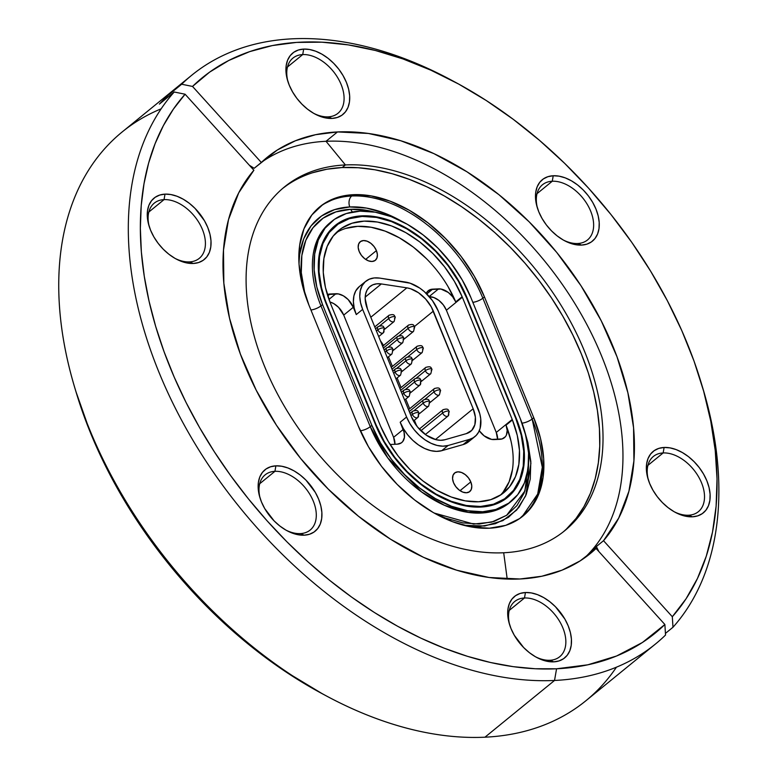 <?xml version="1.0" encoding="UTF-8"?>
<svg xmlns="http://www.w3.org/2000/svg" width="776" height="776" viewBox="0 0 776 776"><rect width="100%" height="100%" fill="white"/><g stroke="black" fill="none" stroke-linecap="round" stroke-linejoin="round"><path stroke-width="1.16" d="M329.402 223.275A102.82 66.096 50.8 0 0 320.954 305.86A8.061 2.648 -22.2 0 1 311.292 309.954M305.017 294.376A110.89 71.285 -129.2 0 1 350.762 209.297A8.061 5.577 -92.7 0 0 352.508 211.994A8.061 5.577 87.3 0 1 350.762 209.297L367.126 210.422L374.662 212.1A110.89 71.285 -129.2 0 0 350.762 209.297L335.921 211.896L323.165 218.124L313 227.746L305.793 240.376L301.845 255.537L301.292 272.648L305.017 294.366M472.836 302.33A8.061 2.648 157.8 0 0 482.856 298.197L532.152 419.011L482.856 298.197L484.447 296.898L482.856 298.197A121.638 78.192 50.8 0 0 351.712 195.998L353.313 194.689A121.638 78.192 -129.2 0 1 484.447 296.898L533.752 417.711L532.152 419.011L542.298 467.259L537.681 494.07L522.073 516.777A121.638 78.192 50.8 0 0 532.152 419.011L533.752 417.711A121.638 78.192 -129.2 0 1 522.878 516.137A121.638 78.192 -129.2 0 1 358.279 426.014L308.974 305.201L358.279 426.014L368.435 446.685L381.569 466.405L397.176 484.408L414.665 500.006L433.357 512.606L452.544 521.715L471.469 526.982L489.413 528.213L505.7 525.362L519.687 518.533L530.842 507.989L538.748 494.128L543.074 477.492L543.685 458.723L540.533 438.537L533.752 417.711L484.447 296.898L474.291 276.227L461.157 256.507L445.55 238.504L428.061 222.906L409.369 210.306L390.192 201.197L371.258 195.93L353.313 194.689L337.026 197.55L323.039 204.379L311.884 214.923L303.979 228.784L299.652 245.41L299.041 264.189L302.194 284.375L308.974 305.201A121.638 78.192 -129.2 0 1 319.848 206.775A121.638 78.192 -129.2 0 1 353.313 194.689L351.712 195.998A121.638 78.192 50.8 0 0 319.052 207.434A121.638 78.192 -129.2 0 1 351.712 195.998A8.061 5.577 -92.7 0 0 349.801 206.95A113.577 73.012 50.8 0 0 298.973 263.006M360.025 211.15A102.82 66.096 -129.2 0 1 470.877 297.538L520.182 418.351L525.915 435.957L528.572 453.019L528.058 468.888L524.401 482.953L517.728 494.661L508.29 503.575L496.465 509.357L482.701 511.762L467.53 510.724L451.525 506.262L435.317 498.561L419.515 487.92L404.733 474.728L391.54 459.508L380.434 442.844L371.85 425.374L322.544 304.561L316.812 286.955L314.154 269.893L314.668 254.024L318.325 239.959L325.008 228.251L334.437 219.336L346.261 213.555L360.025 211.15L375.196 212.188L391.201 216.649L407.41 224.342L423.211 234.992L437.994 248.184L451.186 263.404L462.292 280.068L470.877 297.538L520.182 418.351A102.82 66.096 -129.2 0 1 510.996 501.548A102.82 66.096 -129.2 0 1 371.85 425.374L370.259 426.674A102.82 66.096 50.8 0 0 509.395 502.848L491.412 511.627L468.723 512.461L444.396 505.292L421.601 491.984L387.816 457.947L370.259 426.674L371.85 425.374L322.544 304.561A102.82 66.096 -129.2 0 1 331.74 221.364A102.82 66.096 -129.2 0 1 360.025 211.15M480.79 507.067A97.446 62.643 -129.2 0 1 375.73 425.19L383.868 441.748L394.383 457.539L406.896 471.963L420.902 484.466L435.879 494.555L451.244 501.849L466.405 506.078L480.79 507.067L493.827 504.778L505.04 499.308L513.974 490.859L520.298 479.752L523.771 466.434L524.256 451.389L521.734 435.22L516.302 418.536L466.997 297.722L458.868 281.164L448.344 265.373L435.831 250.949L421.824 238.445L406.847 228.357L391.482 221.063L376.321 216.834L361.946 215.844L348.899 218.134L337.696 223.604L328.752 232.053L322.428 243.16L318.955 256.478L318.47 271.522L320.992 287.692L326.424 304.376L375.73 425.19L326.424 304.376A97.446 62.643 -129.2 0 1 335.135 225.525A97.446 62.643 -129.2 0 1 466.997 297.722L516.302 418.536A97.446 62.643 -129.2 0 1 507.591 497.387A97.446 62.643 -129.2 0 1 480.79 507.067M300.351 533.607A35.618 22.902 50.8 0 0 313.329 501.248A35.618 22.902 50.8 0 0 274.937 471.323L275.887 465.842A39.654 25.492 -129.2 0 1 318.635 499.162A39.654 25.492 -129.2 0 1 304.182 535.188L300.351 533.607A35.618 22.902 -129.2 0 1 286.005 530.153A35.618 22.902 50.8 0 0 300.351 533.607L304.182 535.188L309.488 534.257L314.047 532.026L317.685 528.592L320.265 524.072L321.671 518.649L321.875 512.529L320.847 505.952L318.635 499.162L315.328 492.42L305.957 480.131L300.254 475.048L294.162 470.935L287.906 467.967L281.736 466.25L275.887 465.842L270.582 466.774L266.022 469.005L262.385 472.438L259.805 476.959L258.398 482.381L258.204 488.502L259.223 495.078L261.434 501.868L264.742 508.61L274.112 520.9L279.816 525.992L285.907 530.095L292.164 533.063L298.333 534.78L304.182 535.188A39.654 25.492 -129.2 0 1 287.081 530.745A39.654 25.492 -129.2 0 1 259.834 497.329A39.654 25.492 -129.2 0 1 275.887 465.842L274.937 471.323A35.618 22.902 -129.2 0 1 309.905 494.428A35.618 22.902 -129.2 0 1 310.148 530.076A35.618 22.902 -129.2 0 1 300.351 533.607M189.47 261.9A35.618 22.902 50.8 0 0 202.449 229.541A35.618 22.902 50.8 0 0 164.046 199.616L165.007 194.136A39.654 25.492 -129.2 0 1 207.755 227.455A39.654 25.492 -129.2 0 1 193.302 263.471L189.47 261.9A35.618 22.902 -129.2 0 1 175.124 258.437A35.618 22.902 50.8 0 0 189.47 261.9L193.302 263.471L198.607 262.54L203.166 260.319L206.804 256.875L209.384 252.365L210.791 246.943L210.994 240.822L209.966 234.245L207.755 227.455L204.447 220.714L195.077 208.424L189.373 203.331L183.281 199.228L177.025 196.26L170.856 194.543L165.007 194.136L159.701 195.067L155.142 197.298L151.504 200.732L148.924 205.252L147.518 210.674L147.314 216.795L148.342 223.372L150.554 230.162L153.861 236.893L158.149 243.325L163.232 249.193L168.935 254.276L175.027 258.389L181.283 261.357L187.452 263.074L193.302 263.471A39.654 25.492 -129.2 0 1 176.201 259.029A39.654 25.492 -129.2 0 1 148.953 225.612A39.654 25.492 -129.2 0 1 165.007 194.136L164.046 199.616A35.618 22.902 -129.2 0 1 199.025 222.722A35.618 22.902 -129.2 0 1 199.267 258.36A35.618 22.902 -129.2 0 1 189.47 261.9M328.141 116.856A35.618 22.902 50.8 0 0 341.12 84.497A35.618 22.902 50.8 0 0 302.718 54.572L303.678 49.092A39.654 25.492 -129.2 0 1 346.416 82.401A39.654 25.492 -129.2 0 1 331.973 118.427L328.141 116.856A35.618 22.902 -129.2 0 1 313.795 113.393A35.618 22.902 50.8 0 0 328.141 116.856L331.973 118.427L337.279 117.496L341.838 115.275L345.475 111.831L348.046 107.321L349.462 101.898L349.656 95.778L348.628 89.192L346.416 82.401L343.108 75.67L338.831 69.239L333.738 63.37L328.044 58.287L321.943 54.184L315.696 51.216L309.527 49.489L303.678 49.092L298.362 50.023L293.803 52.244L290.166 55.688L287.595 60.208L286.179 65.621L285.985 71.741L287.013 78.328L289.225 85.117L292.533 91.849L296.81 98.28L301.903 104.149L307.606 109.232L313.698 113.335L319.945 116.313L326.114 118.03L331.973 118.427A39.654 25.492 -129.2 0 1 314.862 113.985A39.654 25.492 -129.2 0 1 287.615 80.568A39.654 25.492 -129.2 0 1 303.678 49.092L302.718 54.572A35.618 22.902 -129.2 0 1 337.696 77.668A35.618 22.902 -129.2 0 1 337.938 113.315A35.618 22.902 -129.2 0 1 328.141 116.856M577.683 243.519A35.618 22.902 50.8 0 0 590.672 211.159A35.618 22.902 50.8 0 0 552.269 181.235L553.22 175.754A39.654 25.492 -129.2 0 1 595.968 209.074A39.654 25.492 -129.2 0 1 581.525 245.09L577.683 243.519A35.618 22.902 -129.2 0 1 563.347 240.056A35.618 22.902 50.8 0 0 577.683 243.519L581.525 245.09L586.831 244.159L591.39 241.937L595.027 238.494L597.598 233.983L599.014 228.561L599.208 222.44L598.18 215.864L595.968 209.074L592.66 202.332L588.383 195.901L583.29 190.033L577.587 184.95L571.495 180.847L565.248 177.879L559.079 176.152L553.22 175.754L547.914 176.685L543.355 178.916L539.718 182.35L537.147 186.87L535.731 192.293L535.537 198.404L536.565 204.99L538.777 211.78L542.085 218.512L546.362 224.943L551.455 230.811L557.158 235.894L563.25 239.997L569.497 242.975L575.666 244.692L581.525 245.09A39.654 25.492 -129.2 0 1 564.414 240.647A39.654 25.492 -129.2 0 1 537.167 207.231A39.654 25.492 -129.2 0 1 553.22 175.754L552.269 181.235A35.618 22.902 -129.2 0 1 587.238 204.331A35.618 22.902 -129.2 0 1 587.49 239.978A35.618 22.902 -129.2 0 1 577.683 243.519M688.574 515.225A35.618 22.902 50.8 0 0 701.553 482.866A35.618 22.902 50.8 0 0 663.15 452.941L664.111 447.461A39.654 25.492 -129.2 0 1 706.858 480.78A39.654 25.492 -129.2 0 1 692.405 516.806L688.574 515.225A35.618 22.902 -129.2 0 1 674.228 511.772A35.618 22.902 50.8 0 0 688.574 515.225L692.405 516.806L697.711 515.875L702.27 513.644L705.908 510.21L708.478 505.69L709.894 500.268L710.088 494.147L709.06 487.57L706.858 480.78L703.541 474.039L699.263 467.618L694.171 461.749L688.477 456.657L682.376 452.553L676.129 449.585L669.96 447.868L664.111 447.461L658.795 448.392L654.236 450.623L650.598 454.057L648.028 458.577L646.612 464L646.418 470.12L647.446 476.697L649.658 483.487L652.965 490.228L657.243 496.65L662.335 502.518L668.039 507.601L674.131 511.714L680.377 514.682L686.556 516.399L692.405 516.806A39.654 25.492 -129.2 0 1 675.304 512.364A39.654 25.492 -129.2 0 1 648.047 478.947A39.654 25.492 -129.2 0 1 664.111 447.461L663.15 452.941A35.618 22.902 -129.2 0 1 698.128 476.047A35.618 22.902 -129.2 0 1 698.371 511.694A35.618 22.902 -129.2 0 1 688.574 515.225M259.698 483.749L274.937 471.323L259.698 483.749M148.808 212.042L164.046 199.616L148.808 212.042M287.479 66.998L302.718 54.572L287.479 66.998M537.031 193.661L552.269 181.235L537.031 193.661M647.912 465.367L663.15 452.941L647.912 465.367M549.903 660.279A35.618 22.902 50.8 0 0 562.881 627.91A35.618 22.902 50.8 0 0 524.489 597.986L525.439 592.515A39.654 25.492 -129.2 0 1 568.187 625.825A39.654 25.492 -129.2 0 1 553.734 661.85L549.903 660.279A35.618 22.902 -129.2 0 1 535.556 656.816A35.618 22.902 50.8 0 0 549.903 660.279L553.734 661.85L559.04 660.919L563.599 658.688L567.237 655.254L569.817 650.734L571.223 645.312L571.427 639.191L570.399 632.615L568.187 625.825L564.88 619.083L555.509 606.793L549.806 601.71L543.714 597.598L537.458 594.629L531.288 592.913L525.439 592.515L520.133 593.436L515.574 595.667L511.937 599.101L509.357 603.621L507.95 609.044L507.747 615.164L508.775 621.741L510.986 628.531L514.294 635.272L523.664 647.562L529.368 652.655L535.459 656.758L541.716 659.726L547.885 661.443L553.734 661.85A39.654 25.492 -129.2 0 1 536.633 657.408A39.654 25.492 -129.2 0 1 509.386 623.991A39.654 25.492 -129.2 0 1 525.439 592.515L524.489 597.986A35.618 22.902 -129.2 0 1 559.457 621.091A35.618 22.902 -129.2 0 1 559.7 656.738A35.618 22.902 -129.2 0 1 549.903 660.279M509.25 610.411L524.489 597.986L509.25 610.411M563.095 532.016A221.771 142.571 50.8 0 0 559.176 310.041A221.771 142.571 50.8 0 0 342.226 167.548L345.417 164.939A221.771 142.571 -129.2 0 1 563.182 308.79A221.771 142.571 -129.2 0 1 564.705 530.726A221.771 142.571 -129.2 0 1 503.692 552.764L507.213 579.071L503.692 552.764A221.771 142.571 -129.2 0 1 264.597 366.427A221.771 142.571 -129.2 0 1 345.417 164.939L326.017 141.29L337.482 131.939A255.644 164.337 -129.2 0 1 580.972 285.714A255.644 164.337 -129.2 0 1 603.524 540.697L596.375 546.527L588.935 554.307L596.084 548.477L664.877 624.505L665.536 635.04A366.932 235.885 -129.2 0 1 655.477 644.012A366.932 235.885 -129.2 0 1 554.53 680.465L484.951 737.2L554.53 680.465A366.932 235.885 50.8 0 0 665.536 635.04L664.877 624.505A358.328 230.356 -129.2 0 1 556.567 668.786L554.53 680.465A366.932 235.885 -129.2 0 1 204.069 458.257A366.932 235.885 -129.2 0 1 174.222 92.004L159.381 104.11L166.821 96.331L181.662 84.235A366.932 235.885 -129.2 0 1 191.72 75.253L122.142 131.988A366.932 235.885 50.8 0 0 124.655 499.191A366.932 235.885 50.8 0 0 484.951 737.2A366.932 235.885 -129.2 0 1 326.677 696.101A366.932 235.885 -129.2 0 1 74.515 386.836A366.932 235.885 -129.2 0 1 161.166 108.815M74.515 386.836L75.961 391.696A358.328 230.356 50.8 0 0 322.205 693.705L326.677 696.101M191.72 75.253A366.932 235.885 -129.2 0 1 292.668 38.8A366.932 235.885 50.8 0 0 181.662 84.235L192.526 86.437L261.318 162.465L192.526 86.437L209.607 72.139L228.736 60.499L249.736 51.604L272.405 45.561L296.539 42.408L321.904 42.185L348.269 44.882L375.39 50.488L403.006 58.947L430.855 70.179L458.694 84.08L486.251 100.511L513.266 119.329L539.495 140.349L564.685 163.387L588.606 188.219L611.032 214.612L631.751 242.316L650.579 271.086L667.321 300.642L681.842 330.712L693.996 361.015L703.667 391.269L710.767 421.184L715.239 450.478L717.024 478.889L716.112 506.146L712.523 531.997L706.276 556.198L697.43 578.527L686.081 598.762L672.317 616.726L603.524 540.697L618.695 518.096L628.909 491.276L633.914 460.905L633.575 427.789L627.891 392.792L617.017 356.815L601.245 320.808L580.972 285.714L556.731 252.423L529.154 221.82L498.958 194.708L466.939 171.777L433.92 153.629L400.765 140.747L368.338 133.453L337.482 131.939L315.599 134.694L295.404 140.766L277.226 150.069L254.169 168.295L249.368 165.259A336.018 256.565 -136.3 0 0 254.169 168.295L261.318 162.465A255.644 164.337 -129.2 0 1 267.157 157.344A255.644 164.337 -129.2 0 1 337.482 131.939L326.017 141.29A255.644 164.337 50.8 0 1 574.075 302.262A255.644 164.337 50.8 0 1 584.357 558.07A255.644 164.337 50.8 0 0 574.075 302.262A255.644 164.337 50.8 0 0 326.017 141.29A255.644 164.337 50.8 0 0 261.58 162.223A255.644 164.337 50.8 0 1 326.017 141.29L345.417 164.939L342.226 167.548L358.289 167.732L374.954 169.789L392.074 173.698L409.466 179.411L426.975 186.87L444.435 196.018L461.671 206.756L478.52 218.987L494.816 232.587L510.404 247.428L525.129 263.365L538.864 280.252L551.464 297.916L562.813 316.201L572.795 334.912L581.321 353.885L588.315 372.926L593.688 391.861L597.404 410.494L599.431 428.662L599.741 446.181L598.325 462.884L595.221 478.617L590.429 493.216L584.008 506.544L576.034 518.475L566.558 528.902M702.377 386.72A366.932 235.885 -129.2 0 1 672.976 627.26L672.317 616.726L603.524 540.697L596.375 546.527A336.018 256.565 -136.3 0 0 598.81 551.484L596.375 546.527L588.935 554.307L596.084 548.477A255.644 164.337 -129.2 0 1 590.255 553.598A255.644 164.337 -129.2 0 1 519.92 578.993A255.644 164.337 -129.2 0 1 276.44 425.229A255.644 164.337 -129.2 0 1 253.888 170.245L238.717 192.836L228.493 219.666L223.498 250.037L223.837 283.153L229.521 318.15L240.395 354.118L256.167 390.124L276.44 425.229L300.681 458.519L328.258 489.113L358.444 516.234L390.474 539.165L423.492 557.313L456.647 570.195L489.074 577.49L519.92 578.993L541.813 576.248L561.999 570.176L580.186 560.864L596.084 548.477L664.877 624.505L642.392 642.499L616.571 656.001L587.81 664.809L556.567 668.786L535.207 668.747L513.159 666.652L490.548 662.51L467.53 656.351L444.26 648.212L420.893 638.153L397.564 626.232L374.449 612.536L351.693 597.151L329.431 580.176L307.829 561.727L287.023 541.92L267.148 520.89L248.33 498.764L230.705 475.707L214.38 451.855L199.451 427.372L186.036 402.414L174.222 377.155L164.076 351.751L155.666 326.366L149.05 301.175L144.278 276.343L141.368 252.025L140.349 228.386L141.222 205.591L143.996 183.776L148.623 163.086L155.103 143.667L163.377 125.634L173.397 109.115L185.095 94.216L253.888 170.245L185.095 94.216L174.222 92.004A366.932 235.885 50.8 0 0 204.069 458.257A366.932 235.885 50.8 0 0 554.53 680.465L556.567 668.786A358.328 230.356 -129.2 0 1 214.38 451.855A358.328 230.356 -129.2 0 1 185.095 94.216L174.222 92.004L159.381 104.11L166.821 96.331A336.018 256.565 -136.3 0 0 167.732 97.301L166.821 96.331L181.662 84.235L192.526 86.437A358.328 230.356 -129.2 0 1 455.405 82.295A358.328 230.356 -129.2 0 1 701.659 384.304A358.328 230.356 -129.2 0 1 672.317 616.726L672.976 627.26L665.43 633.4L672.976 627.26A366.932 235.885 50.8 0 0 703.105 389.164L701.659 384.304M616.445 667.185A366.932 235.885 -129.2 0 1 484.951 737.2A366.932 235.885 50.8 0 0 585.899 700.747L655.477 644.012M455.405 82.295L450.943 79.899A366.932 235.885 50.8 0 0 292.668 38.8A366.932 235.885 -129.2 0 1 453.184 81.111M312.544 172.747L326.929 169.216L342.226 167.548A221.771 142.571 50.8 0 0 282.833 188.296L287.042 185.202M503.692 552.764A221.771 142.571 -129.2 0 1 285.927 408.913A221.771 142.571 -129.2 0 1 284.414 186.977A221.771 142.571 -129.2 0 1 345.417 164.939A221.771 142.571 -129.2 0 1 584.512 351.276A221.771 142.571 -129.2 0 1 503.692 552.764M75.854 391.356L90.453 432.765L104.236 463.417L120.367 493.662L138.7 523.189L159.061 551.736L181.244 579.022L205.048 604.776L230.239 628.754L256.565 650.725L283.783 670.483L322.535 693.88M509.754 625.165A35.618 22.902 -129.2 0 1 514.682 601.526A35.618 22.902 -129.2 0 1 524.489 597.986A35.618 22.902 50.8 0 0 509.745 625.155M648.416 480.121A35.618 22.902 -129.2 0 1 653.353 456.482A35.618 22.902 -129.2 0 1 663.15 452.941A35.618 22.902 50.8 0 0 648.416 480.111M537.535 208.414A35.618 22.902 -129.2 0 1 542.472 184.775A35.618 22.902 -129.2 0 1 552.269 181.235A35.618 22.902 50.8 0 0 537.535 208.404M287.983 81.742A35.618 22.902 -129.2 0 1 292.921 58.103A35.618 22.902 -129.2 0 1 302.718 54.572A35.618 22.902 50.8 0 0 287.983 81.742M149.312 226.796A35.618 22.902 -129.2 0 1 154.249 203.157A35.618 22.902 -129.2 0 1 164.046 199.616A35.618 22.902 50.8 0 0 149.312 226.786M260.202 498.502A35.618 22.902 -129.2 0 1 265.13 474.863A35.618 22.902 -129.2 0 1 274.937 471.323A35.618 22.902 50.8 0 0 260.202 498.493M402.143 221.529L384.236 213.022L366.563 208.104L349.801 206.95L334.601 209.617L321.536 215.99L311.118 225.835L303.746 238.775L299.701 254.305L298.973 262.986M463.398 525.216L480.16 526.37L495.36 523.703L508.425 517.33L518.843 507.485L526.215 494.545L530.26 479.015L530.823 461.487L527.884 442.64L525.177 433.076M528.669 460.672L528.116 477.783L524.169 492.944L516.962 505.574L506.796 515.196L494.04 521.423L479.199 524.023L462.835 522.898L445.579 518.087L434.114 513.033M310.933 309.993A8.061 2.648 157.8 0 0 320.954 305.86L322.544 304.561L320.954 305.86L370.259 426.674A8.061 2.648 -22.2 0 1 360.326 430.796A8.061 2.648 157.8 0 0 370.259 426.674L320.954 305.86A102.82 66.096 50.8 0 1 330.139 222.663L331.74 221.364M532.152 419.011A8.061 2.648 -22.2 0 1 522.035 423.153A8.061 2.648 157.8 0 0 532.152 419.011M401.638 221.238A113.577 73.012 50.8 0 0 349.801 206.95A8.061 5.577 87.3 0 1 351.712 195.998A121.638 78.192 -129.2 0 1 482.856 298.197A8.061 2.648 -22.2 0 1 473.205 302.281M463.602 525.255L484.67 526.002L502.829 520.648L516.67 510.065L525.682 495.835L530.92 463.272L525.177 433.095M528.708 461.39L524.906 490.995L506.67 515.274L491.654 522.122L473.593 524.052L434.094 513.023M376.418 250.609L365.651 259.388L376.418 250.609L377.388 254.644L376.903 258.127L375.031 260.523L372.053 261.483L368.425 260.843L364.701 258.699L361.451 255.401L359.162 251.424A11.96 7.692 -129.2 0 1 360.229 241.743A11.96 7.692 -129.2 0 1 376.418 250.609A11.96 7.692 -129.2 0 1 375.351 260.29A11.96 7.692 -129.2 0 1 359.162 251.424L358.182 247.399L358.667 243.916L360.539 241.511L363.517 240.56L367.145 241.2L370.87 243.334L374.129 246.642L376.418 250.609M470.799 481.896L460.032 490.675L470.799 481.896L471.779 485.931L471.294 489.404L469.422 491.809L466.444 492.76L462.816 492.12L459.091 489.986L455.832 486.678L453.543 482.711A11.96 7.692 -129.2 0 1 454.61 473.03A11.96 7.692 -129.2 0 1 470.799 481.896A11.96 7.692 -129.2 0 1 469.732 491.577A11.96 7.692 -129.2 0 1 453.543 482.711L452.563 478.676L453.058 475.193L454.93 472.797L457.908 471.837L461.526 472.477L465.251 474.621L468.51 477.919L470.799 481.896M326.541 304.658L376.214 425.17L326.909 304.357A96.777 62.216 -129.2 0 1 335.562 226.049A96.777 62.216 -129.2 0 1 466.512 297.741L515.817 418.555L466.512 297.741L458.432 281.3L447.985 265.615L435.569 251.288L421.649 238.882L406.779 228.862L391.521 221.606L376.467 217.416L362.179 216.436L349.229 218.706L338.094 224.138L329.218 232.528L322.942 243.557L319.489 256.788L319.014 271.726L321.516 287.78L326.541 304.658M391.385 444.444L390.056 444.415A16.131 10.369 -129.2 0 0 391.385 444.444L397.302 444.163L391.385 444.444M503.158 492.042L509.124 481.809L512.47 469.519M510.899 440.642L506.039 425.161L507.174 430.447L506.427 434.967M505.37 436.733L502.072 438.935L491.674 439.42L484.137 435.84L479.267 430.738A16.131 10.369 -129.2 0 0 494.05 439.585L499.967 439.303A16.131 10.369 -129.2 0 0 504.4 437.703A16.131 10.369 -129.2 0 0 506.039 425.161L512.422 419.952A16.131 10.369 50.8 0 0 512.228 419.447L462.35 297.227A16.131 10.369 50.8 0 0 462.127 296.713L454.406 281.368L444.502 266.76L432.795 253.442L419.738 241.918L405.809 232.635L391.531 225.923L377.456 222.033L364.099 221.131L351.974 223.245L341.537 228.289L333.185 236.069L327.22 246.302L323.873 258.602L323.272 272.492L325.445 287.469L330.304 302.95A16.131 10.369 50.8 0 0 330.498 303.464L380.376 425.685A16.131 10.369 50.8 0 0 380.599 426.199L388.32 441.544L398.224 456.152L409.932 469.47L422.988 480.984L436.927 490.277L451.195 496.989L465.27 500.869L478.627 501.771L490.752 499.666L501.189 494.622L509.541 486.843L515.507 476.61L518.853 464.31L519.454 450.41L517.282 435.443L512.422 419.952A91.393 58.753 -129.2 0 1 503.769 492.692A91.393 58.753 -129.2 0 1 380.599 426.199A16.131 10.369 -129.2 0 1 380.376 425.685L330.498 303.464A16.131 10.369 -129.2 0 1 330.304 302.95A91.393 58.753 -129.2 0 1 338.957 230.22A91.393 58.753 -129.2 0 1 462.127 296.713L455.745 301.912A91.393 58.753 50.8 0 0 335.901 232.994M468.607 441.738L463.156 444.57L441.748 450.691L436.49 451.38L430.69 450.633L424.637 448.48L418.613 445.026L412.9 440.438L407.778 434.929L403.471 428.759L400.203 422.222L404.073 432.271L404.412 437.441L402.792 441.486L401.308 442.883L397.302 444.163A16.131 10.369 -129.2 0 0 401.735 442.562L401.706 442.582A16.131 10.369 -129.2 0 0 403.18 429.506L400.203 422.222A34.678 22.291 50.8 0 0 441.748 450.691L463.156 444.57A34.678 22.291 50.8 0 0 468.539 441.786L474.931 436.587A34.678 22.291 -129.2 0 1 469.538 439.361L463.156 444.57L469.538 439.361L448.13 445.492L441.748 450.691L448.13 445.492A34.678 22.291 -129.2 0 1 406.585 417.022L400.203 422.222L406.585 417.022L362.654 309.372L356.271 314.571L354.186 307.985L353.39 301.651L353.904 295.869L355.728 290.922L359.433 286.47M515.817 418.555A96.777 62.216 -129.2 0 1 507.165 496.863A96.777 62.216 -129.2 0 1 376.214 425.17L384.295 441.612L394.741 457.297L407.157 471.624L421.077 484.03L435.947 494.05L451.205 501.296L466.269 505.496L480.548 506.476L493.497 504.206L504.633 498.774L513.508 490.383L519.784 479.355L523.237 466.124L523.713 451.186L521.21 435.123L515.817 418.555M426.121 293.677L427.169 291.834L430.505 289.535L440.904 289.031L448.266 292.445L452.612 296.723L455.745 301.912L462.127 296.713A16.131 10.369 -129.2 0 1 462.35 297.227L446.394 310.235L496.271 432.455L497.6 439.42A16.131 10.369 50.8 0 0 496.271 432.455L512.228 419.447L496.271 432.455L446.394 310.235L462.35 297.227L512.228 419.447A16.131 10.369 -129.2 0 1 512.422 419.952L506.039 425.161A91.393 58.753 50.8 0 1 500.442 495.127M327.356 294.57L338.287 293.9L343.341 295.811L348.143 299.546L353.303 307.286L356.271 314.571L353.303 307.286L343.72 315.095L393.607 437.315L403.18 429.506L393.607 437.315L343.72 315.095A16.131 10.369 50.8 0 0 329.916 301.98L333.767 303.62L338.569 307.354L343.72 315.095L353.303 307.286A16.131 10.369 -129.2 0 0 335.911 293.735L328.966 299.4L335.911 293.735L329.994 294.017L327.753 295.84L329.994 294.017A16.131 10.369 -129.2 0 0 327.356 294.57M426.237 293.406A16.131 10.369 -129.2 0 1 428.226 290.757A16.131 10.369 -129.2 0 1 432.659 289.157L438.576 288.876L429.196 296.519L438.576 288.876A16.131 10.369 -129.2 0 1 455.745 301.912L448.024 286.567M426.412 258.65L413.356 247.127L399.417 237.834L385.148 231.122L371.074 227.242L357.717 226.34L345.592 228.445M365.758 281.31L359.375 286.519A34.678 22.291 50.8 0 0 356.271 314.571L362.654 309.372A34.678 22.291 -129.2 0 1 365.758 281.31A34.678 22.291 -129.2 0 1 379.823 278.118L405.334 282.027A34.678 22.291 -129.2 0 1 438.188 310.904L478.026 408.525A34.678 22.291 -129.2 0 1 474.931 436.587M383.509 345.475A27.955 17.974 50.8 0 0 380.415 340.771L383.664 345.747M388.485 356.795L392.413 366.408L388.485 356.795M397.118 377.951L401.046 387.563L397.118 377.951M405.751 399.106L409.68 408.719L405.751 399.106M414.384 420.262L416.722 425.995L414.384 420.262M365.195 297.111L381.346 283.948L406.857 287.847L370.812 317.238L406.857 287.847A27.955 17.974 -129.2 0 1 433.338 311.137L473.176 408.758A27.955 17.974 -129.2 0 1 470.683 431.378A27.955 17.974 -129.2 0 1 466.337 433.619L444.92 439.74A27.955 17.974 -129.2 0 1 411.435 416.79L367.504 309.139A27.955 17.974 -129.2 0 1 369.997 286.519A27.955 17.974 -129.2 0 1 381.346 283.948L365.195 297.111M435.423 439.536L473.176 408.758L435.423 439.536M414.51 326.483L433.338 311.137L414.51 326.483M469.538 439.361L448.13 445.492L442.873 446.181L437.072 445.434L431.029 443.28L424.996 439.827L419.292 435.229L414.161 429.72L409.854 423.55L406.585 417.022L362.654 309.372L360.568 302.776L359.773 296.442L360.287 290.67L362.111 285.723L365.147 281.834L369.24 279.205L374.216 277.944L379.823 278.118L410.106 283.191L419.777 288.1L424.385 291.689L432.445 300.603L438.188 310.904L479.791 413.812L480.751 418.962L480.131 428.294L478.569 432.174L476.231 435.375L473.195 437.8L469.538 439.361M406.857 287.847L381.346 283.948L376.826 283.803L372.81 284.821L369.512 286.945L367.067 290.079L365.593 294.065L365.176 298.721L367.504 309.139L411.435 416.79L417.536 427.033L426.276 435.171L436.015 439.691L440.681 440.302L444.92 439.74L466.337 433.619L471.73 430.399L474.873 424.695L475.378 417.178L473.176 408.758L431.301 306.908L425.646 299.041L418.497 292.746L410.698 288.788L406.857 287.847M429.002 296.684L433.891 297.548L438.915 300.428L443.3 304.881L446.394 310.235A16.131 10.369 50.8 0 0 429.332 296.675M432.659 289.157L426.79 293.949L432.659 289.157M394.935 444.279A16.131 10.369 50.8 0 0 393.607 437.315L394.935 444.279M413.909 328.122A3.764 1.242 -22.2 0 0 414.675 326.832L413.54 331.391A4.035 2.59 -129.2 0 1 413.54 331.391A4.035 2.59 -129.2 0 1 408.089 328.403A3.764 1.242 -22.2 0 1 413.036 326.454L413.424 326.434A3.764 1.242 -22.2 0 1 414.675 326.832A3.764 1.242 157.8 0 0 413.424 326.434L413.036 326.454A3.764 1.242 157.8 0 0 408.089 328.403A4.035 2.59 50.8 0 0 413.356 331.527M408.642 325.008A4.035 2.59 50.8 0 0 408.089 328.403L399.174 335.668L408.089 328.403A4.035 2.59 -129.2 0 1 408.448 325.144L382.626 346.193M409.573 393.015A3.764 1.242 -22.2 0 0 410.349 391.725L409.214 396.284A4.035 2.59 -129.2 0 1 403.753 393.296A3.764 1.242 -22.2 0 1 408.709 391.346L409.097 391.327A3.764 1.242 -22.2 0 1 410.349 391.725A3.764 1.242 157.8 0 0 409.097 391.327L408.709 391.346A3.764 1.242 157.8 0 0 403.753 393.296A4.035 2.59 50.8 0 0 409.02 396.42M404.306 389.901A4.035 2.59 50.8 0 0 403.753 393.296L402.327 394.46L403.753 393.296A4.035 2.59 -129.2 0 1 404.121 390.037L401.415 392.239M413.462 421.009L417.847 417.44L418.972 412.88A3.764 1.242 -22.2 0 1 418.206 414.171A4.035 2.59 -129.2 0 1 417.847 417.44A4.035 2.59 -129.2 0 1 412.386 414.452A3.764 1.242 -22.2 0 1 417.342 412.502L417.73 412.483A3.764 1.242 -22.2 0 1 418.982 412.88A3.764 1.242 157.8 0 0 417.73 412.483L417.342 412.502A3.764 1.242 157.8 0 0 412.386 414.452A4.035 2.59 50.8 0 0 417.653 417.566M412.939 411.057A4.035 2.59 50.8 0 0 412.386 414.452L410.96 415.616L412.386 414.452A4.035 2.59 -129.2 0 1 412.754 411.183L410.048 413.395M429.002 402.88A3.764 1.242 -22.2 0 0 429.778 401.59L428.643 406.139A4.035 2.59 -129.2 0 1 423.192 403.151A3.764 1.242 -22.2 0 1 428.139 401.202L428.527 401.192A3.764 1.242 -22.2 0 1 429.778 401.59A3.764 1.242 157.8 0 0 428.527 401.192L428.139 401.202A3.764 1.242 157.8 0 0 423.192 403.151A4.035 2.59 50.8 0 0 428.459 406.275M423.735 399.756A4.035 2.59 50.8 0 0 423.192 403.151L414.268 410.426L423.192 403.151A4.035 2.59 -129.2 0 1 423.55 399.892L409.282 411.522M410.601 392.666L420.01 384.993L421.145 380.434A3.764 1.242 -22.2 0 1 420.369 381.724A4.035 2.59 -129.2 0 1 420.01 384.993A4.035 2.59 -129.2 0 1 414.559 382.005A3.764 1.242 -22.2 0 1 419.506 380.056L419.894 380.036A3.764 1.242 -22.2 0 1 421.145 380.434A3.764 1.242 157.8 0 0 419.894 380.036L419.506 380.056A3.764 1.242 157.8 0 0 414.559 382.005A4.035 2.59 50.8 0 0 419.826 385.119M415.102 378.61A4.035 2.59 50.8 0 0 414.559 382.005L405.635 389.271L414.559 382.005A4.035 2.59 -129.2 0 1 414.917 378.736L400.649 390.367M400.94 371.869A3.764 1.242 -22.2 0 0 401.716 370.579L400.581 375.128A4.035 2.59 -129.2 0 1 395.12 372.14A3.764 1.242 -22.2 0 1 400.076 370.191L400.464 370.171A3.764 1.242 -22.2 0 1 401.716 370.579A3.764 1.242 157.8 0 0 400.464 370.171L400.076 370.191A3.764 1.242 157.8 0 0 395.12 372.14A4.035 2.59 50.8 0 0 400.387 375.264M395.673 368.745A4.035 2.59 50.8 0 0 395.12 372.14L393.694 373.314L395.12 372.14A4.035 2.59 -129.2 0 1 395.488 368.881L392.782 371.083M411.736 360.568A3.764 1.242 -22.2 0 0 412.512 359.278L411.377 363.837A4.035 2.59 -129.2 0 1 411.377 363.837A4.035 2.59 -129.2 0 1 405.926 360.85A3.764 1.242 -22.2 0 1 410.873 358.9L411.261 358.881A3.764 1.242 -22.2 0 1 412.512 359.278A3.764 1.242 157.8 0 0 411.261 358.881L410.873 358.9A3.764 1.242 157.8 0 0 405.926 360.85A4.035 2.59 50.8 0 0 411.193 363.973M406.469 357.455A4.035 2.59 50.8 0 0 405.926 360.85L397.002 368.115L405.926 360.85A4.035 2.59 -129.2 0 1 406.285 357.59L392.016 369.211M392.307 350.713A3.764 1.242 -22.2 0 0 393.083 349.423L391.948 353.972A4.035 2.59 -129.2 0 1 386.487 350.985A3.764 1.242 -22.2 0 1 391.444 349.035L391.832 349.016A3.764 1.242 -22.2 0 1 393.083 349.423A3.764 1.242 157.8 0 0 391.832 349.016L391.444 349.035A3.764 1.242 157.8 0 0 386.487 350.985A4.035 2.59 50.8 0 0 391.754 354.108M387.04 347.59A4.035 2.59 50.8 0 0 386.487 350.985L385.061 352.159L386.487 350.985A4.035 2.59 -129.2 0 1 386.855 347.726L384.149 349.928M378.698 336.58L383.315 332.817L384.45 328.267A3.764 1.242 -22.2 0 1 383.674 329.558A4.035 2.59 -129.2 0 1 383.315 332.817A4.035 2.59 -129.2 0 1 377.854 329.829A3.764 1.242 -22.2 0 1 382.81 327.879L383.199 327.86A3.764 1.242 -22.2 0 1 384.45 328.267A3.764 1.242 157.8 0 0 383.199 327.86L382.81 327.879A3.764 1.242 157.8 0 0 377.854 329.829A4.035 2.59 50.8 0 0 383.121 332.952M378.407 326.434A4.035 2.59 50.8 0 0 377.854 329.829L376.428 331.003L377.854 329.829A4.035 2.59 -129.2 0 1 378.222 326.57L375.516 328.772M403.103 339.422A3.764 1.242 -22.2 0 0 403.879 338.132L402.744 342.682A4.035 2.59 -129.2 0 1 402.744 342.682A4.035 2.59 -129.2 0 1 397.293 339.694A3.764 1.242 -22.2 0 1 402.24 337.744L402.628 337.725A3.764 1.242 -22.2 0 1 403.879 338.132A3.764 1.242 157.8 0 0 402.628 337.725L402.24 337.744A3.764 1.242 157.8 0 0 397.293 339.694A4.035 2.59 50.8 0 0 402.56 342.817M397.836 336.299A4.035 2.59 50.8 0 0 397.293 339.694L388.369 346.969L397.293 339.694A4.035 2.59 -129.2 0 1 397.651 336.435L383.383 348.065M394.47 318.267A3.764 1.242 -22.2 0 0 395.246 316.977L394.111 321.526A4.035 2.59 -129.2 0 1 394.111 321.526A4.035 2.59 -129.2 0 1 388.66 318.538A3.764 1.242 -22.2 0 1 393.607 316.589L393.995 316.569A3.764 1.242 -22.2 0 1 395.246 316.977A3.764 1.242 157.8 0 0 393.995 316.569L393.607 316.589A3.764 1.242 157.8 0 0 388.66 318.538A4.035 2.59 50.8 0 0 393.927 321.662M389.203 315.143A4.035 2.59 50.8 0 0 388.66 318.538L379.736 325.813L388.66 318.538A4.035 2.59 -129.2 0 1 389.019 315.279L374.75 326.909M422.532 349.278A3.764 1.242 -22.2 0 0 423.308 347.988L422.173 352.546A4.035 2.59 -129.2 0 1 422.173 352.546A4.035 2.59 -129.2 0 1 416.722 349.559A3.764 1.242 -22.2 0 1 421.669 347.609L422.057 347.59A3.764 1.242 -22.2 0 1 423.308 347.988A3.764 1.242 157.8 0 0 422.057 347.59L421.669 347.609A3.764 1.242 157.8 0 0 416.722 349.559A4.035 2.59 50.8 0 0 421.989 352.673M417.275 346.164A4.035 2.59 50.8 0 0 416.722 349.559L407.807 356.824L416.722 349.559A4.035 2.59 -129.2 0 1 417.081 346.29L391.259 367.349M431.165 370.433A3.764 1.242 -22.2 0 0 431.941 369.143L430.806 373.692A4.035 2.59 -129.2 0 1 430.806 373.692A4.035 2.59 -129.2 0 1 425.355 370.705A3.764 1.242 -22.2 0 1 430.302 368.755L430.69 368.745A3.764 1.242 -22.2 0 1 431.941 369.143A3.764 1.242 157.8 0 0 430.69 368.745L430.302 368.755A3.764 1.242 157.8 0 0 425.355 370.705A4.035 2.59 50.8 0 0 430.622 373.828M425.898 367.31A4.035 2.59 50.8 0 0 425.355 370.705L416.44 377.98L425.355 370.705A4.035 2.59 -129.2 0 1 425.714 367.446L399.892 388.504M449.207 411.455A3.764 1.242 -22.2 0 1 448.431 412.745A4.035 2.59 -129.2 0 1 448.072 416.004A4.035 2.59 -129.2 0 1 442.621 413.016A3.764 1.242 -22.2 0 1 447.568 411.067L447.956 411.047A3.764 1.242 -22.2 0 1 449.207 411.455A3.764 1.242 157.8 0 0 447.956 411.047L447.568 411.067A3.764 1.242 157.8 0 0 442.621 413.016A4.035 2.59 50.8 0 0 447.888 416.14M443.164 409.621A4.035 2.59 50.8 0 0 442.621 413.016L420.893 430.728L442.621 413.016A4.035 2.59 -129.2 0 1 442.98 409.757L419.292 429.07M439.798 391.589A3.764 1.242 -22.2 0 0 440.574 390.299L439.439 394.848A4.035 2.59 -129.2 0 1 439.439 394.848A4.035 2.59 -129.2 0 1 433.988 391.861A3.764 1.242 -22.2 0 1 438.935 389.911L439.323 389.891A3.764 1.242 -22.2 0 1 440.574 390.299A3.764 1.242 157.8 0 0 439.323 389.891L438.935 389.911A3.764 1.242 157.8 0 0 433.988 391.861A4.035 2.59 50.8 0 0 439.255 394.984M434.531 388.466A4.035 2.59 50.8 0 0 433.988 391.861L425.073 399.136L433.988 391.861A4.035 2.59 -129.2 0 1 434.347 388.601L408.525 409.66M510.996 501.548L509.395 502.848M335.562 226.049L329.868 230.685M507 496.999L501.48 501.5M413.54 331.391L404.131 339.063M414.675 326.832C413.618 326.25 414.704 323.146 408.448 325.144M409.214 396.284L404.597 400.047M410.339 391.725C409.291 391.143 410.368 388.039 404.121 390.037M418.972 412.88C417.925 412.298 419.001 409.195 412.754 411.183M428.643 406.139L419.234 413.821M429.778 401.59C428.721 400.998 429.797 397.904 423.55 399.892M421.145 380.434C420.088 379.852 421.164 376.748 414.917 378.736M400.581 375.128L395.964 378.892M401.706 370.569C400.659 369.987 401.735 366.893 395.488 368.881M411.377 363.837L401.968 371.51M412.512 359.278C411.455 358.696 412.531 355.592 406.285 357.59M391.948 353.972L387.331 357.736M393.073 349.423C392.025 348.831 393.102 345.737 386.855 347.726M384.45 328.267C383.392 327.676 384.469 324.581 378.222 326.57M402.744 342.682L393.335 350.354M403.879 338.123C402.822 337.541 403.898 334.446 397.651 336.435M394.111 321.526L384.702 329.199M395.246 316.977C394.189 316.385 395.265 313.291 389.019 315.279M422.173 352.546L412.764 360.219M423.308 347.988C422.251 347.405 423.337 344.301 417.081 346.29M430.806 373.692L421.397 381.375M431.941 369.143C430.884 368.551 431.96 365.457 425.714 367.446M425.364 434.521L448.072 416.004L449.207 411.445C448.15 410.863 449.226 407.769 442.98 409.757M439.439 394.848L430.03 402.521M440.574 390.299C439.517 389.707 440.593 386.613 434.347 388.601"/></g></svg>
